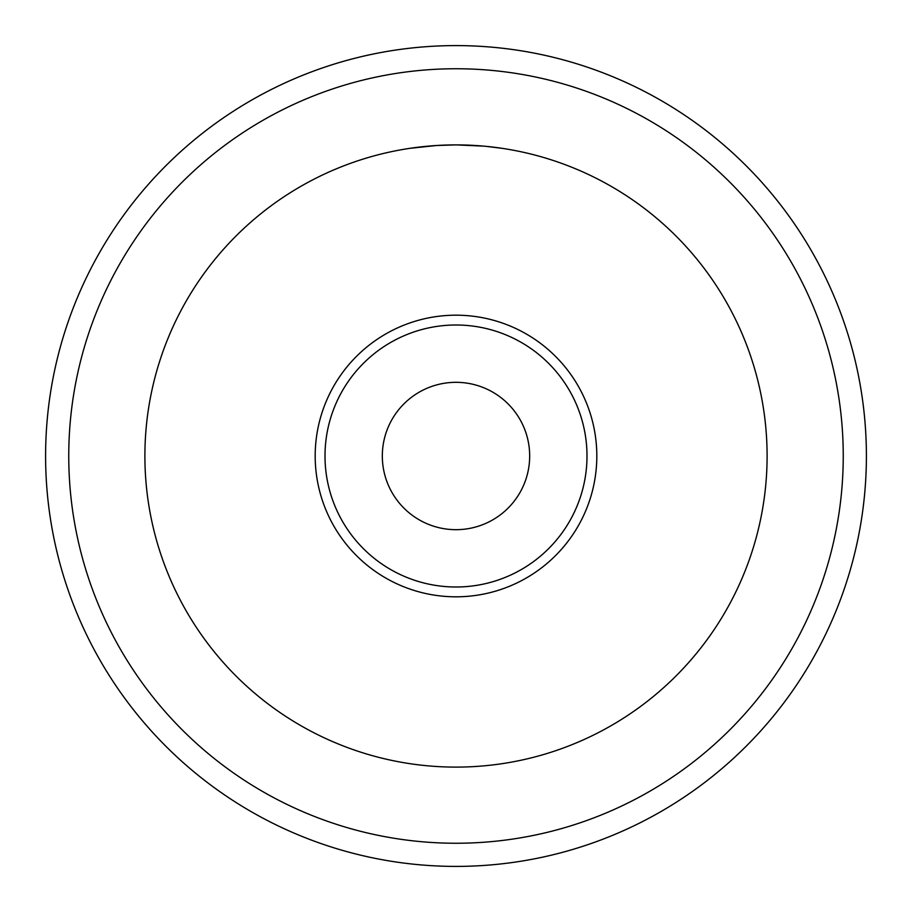<?xml version="1.0" encoding="UTF-8"?>
<svg xmlns="http://www.w3.org/2000/svg" width="912" height="912" viewBox="0 0 912 912"><rect width="100%" height="100%" fill="white"/><g stroke="black" fill="none" stroke-linecap="round" stroke-linejoin="round"><path stroke-width="1.37" d="M45.6 456A410.4 410.4 0 0 1 456 45.6A410.4 410.4 0 0 1 866.4 456A410.4 410.4 0 0 1 456 866.4A410.4 410.4 0 0 1 45.6 456M456 68.753A387.247 387.247 0 0 1 843.247 456A387.247 387.247 0 0 1 456 843.247A387.247 387.247 0 0 1 68.753 456A387.247 387.247 0 0 1 456 68.753M459.899 144.917L461.267 144.94M467.799 145.111L469.919 145.202M472.61 145.339L475.813 145.521M483.634 146.125L456 144.894A311.106 311.106 0 0 1 767.106 456A311.106 311.106 0 0 1 456 767.106A311.106 311.106 0 0 1 144.894 456A311.106 311.106 0 0 1 456 144.894L436.563 145.498L409.784 148.348M464.71 145.019L466.032 145.054M486.256 146.365L502.227 148.348M456 382.322A73.678 73.678 0 0 1 529.678 456A73.678 73.678 0 0 1 456 529.678A73.678 73.678 0 0 1 382.322 456A73.678 73.678 0 0 1 456 382.322M456 325.003A130.997 130.997 0 0 1 586.997 456A130.997 130.997 0 0 1 456 586.997A130.997 130.997 0 0 1 325.003 456A130.997 130.997 0 0 1 456 325.003M456 315.187A140.813 140.813 0 0 1 596.813 456A140.813 140.813 0 0 1 456 596.813A140.813 140.813 0 0 1 315.187 456A140.813 140.813 0 0 1 456 315.187M438.398 145.396L439.185 145.35M444.919 145.088L445.979 145.054M452.591 144.905L454.586 144.894M432.972 145.749L434.272 145.646M454.153 144.894L455.02 144.894"/></g></svg>
